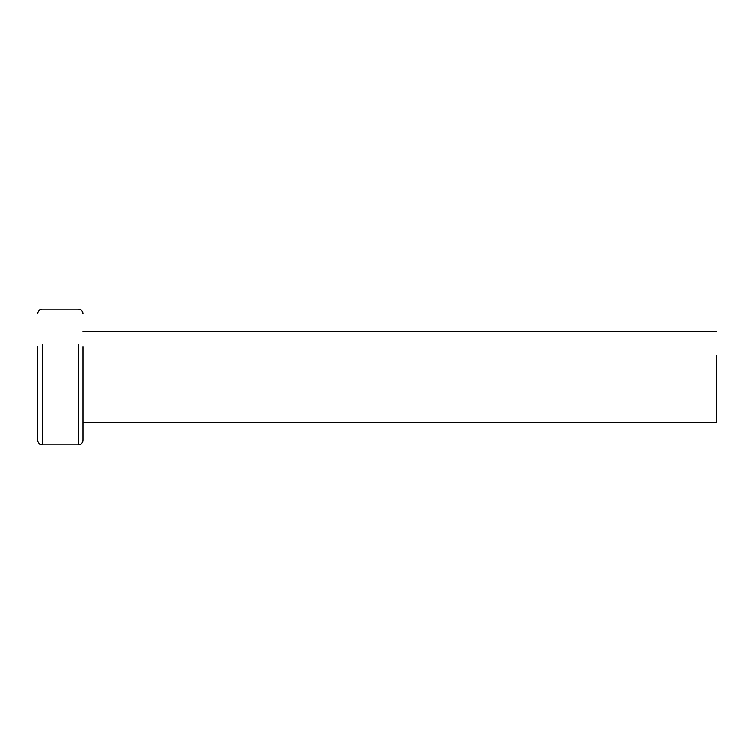 <?xml version="1.0" encoding="UTF-8"?>
<svg xmlns="http://www.w3.org/2000/svg" width="754" height="754" viewBox="0 0 754 754"><rect width="100%" height="100%" fill="white"/><g stroke="black" fill="none" stroke-linecap="round" stroke-linejoin="round"><path stroke-width="1.13" d="M716.3 355.313L716.3 422.24L82.94 422.24M37.7 346.633L37.7 440.336C37.992 443.069 39.5 444.577 42.224 444.86L78.416 444.86C81.149 444.577 82.657 443.069 82.94 440.336L82.94 346.633M37.7 395.614L37.7 397.443M42.224 344.465L42.224 444.86M78.416 344.465L78.416 444.86M716.3 331.76L82.94 331.76M82.94 313.664C82.657 310.931 81.149 309.423 78.416 309.14L42.224 309.14C39.5 309.423 37.992 310.931 37.7 313.664"/></g></svg>

